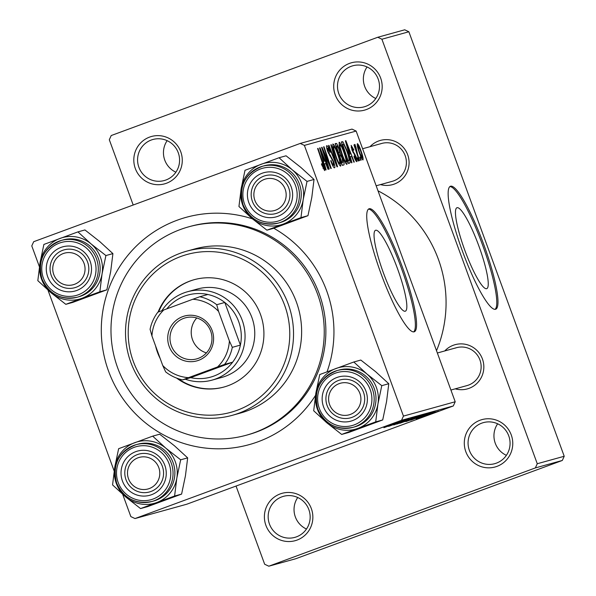 <?xml version="1.0" encoding="UTF-8"?>
<svg xmlns="http://www.w3.org/2000/svg" width="596" height="596" viewBox="0 0 596 596"><rect width="100%" height="100%" fill="white"/><g stroke="black" fill="none" stroke-linecap="round" stroke-linejoin="round"><path stroke-width="0.89" d="M496.975 466.37A24.57 24.212 74.5 0 1 465.811 451.671A24.57 24.212 74.5 0 1 480.085 420.225A24.57 24.212 74.5 0 1 511.249 434.924A24.57 24.212 74.5 0 1 496.975 466.37M481.754 423.153A21.292 20.979 -105.5 0 0 469.097 449.585A21.292 20.979 -105.5 0 0 496.386 463.144A21.292 20.979 -105.5 0 0 509.044 436.719A21.292 20.979 -105.5 0 0 481.754 423.153M506.377 455.337A21.292 20.979 74.5 0 1 497.645 423.793M297.069 540.073A24.57 24.212 74.5 0 1 265.905 525.374A24.57 24.212 74.5 0 1 280.18 493.928A24.57 24.212 74.5 0 1 311.343 508.626A24.57 24.212 74.5 0 1 297.069 540.073M281.848 496.855A21.292 20.979 -105.5 0 0 269.191 523.288A21.292 20.979 -105.5 0 0 296.48 536.847A21.292 20.979 -105.5 0 0 309.13 510.422A21.292 20.979 -105.5 0 0 281.848 496.855M306.471 529.039A21.292 20.979 74.5 0 1 297.732 497.496M166.485 183.24A24.57 24.212 74.5 0 1 135.322 168.541A24.57 24.212 74.5 0 1 149.596 137.095A24.57 24.212 74.5 0 1 180.759 151.794A24.57 24.212 74.5 0 1 166.485 183.24M151.265 140.023A21.292 20.979 -105.5 0 0 138.607 166.448A21.292 20.979 -105.5 0 0 165.897 180.014A21.292 20.979 -105.5 0 0 178.547 153.582A21.292 20.979 -105.5 0 0 151.265 140.023M175.887 172.207A21.292 20.979 74.5 0 1 167.148 140.663M366.391 109.537A24.57 24.212 74.5 0 1 335.228 94.838A24.57 24.212 74.5 0 1 349.502 63.392A24.57 24.212 74.5 0 1 380.665 78.091A24.57 24.212 74.5 0 1 366.391 109.537M351.171 66.32A21.292 20.979 -105.5 0 0 338.513 92.745A21.292 20.979 -105.5 0 0 365.802 106.311A21.292 20.979 -105.5 0 0 378.46 79.879A21.292 20.979 -105.5 0 0 351.171 66.32M375.793 98.504A21.292 20.979 74.5 0 1 367.061 66.961M405.258 311.224A43.113 7.338 69.8 0 0 405.355 311.186A43.113 7.338 69.8 0 0 397.435 268.491A43.113 7.338 69.8 0 0 375.629 230.257A43.113 7.338 69.8 0 0 375.532 230.287A43.113 7.338 69.8 0 0 383.452 272.99A43.113 7.338 69.8 0 0 405.258 311.224M414.168 331.816A65.523 11.153 69.8 0 0 414.317 331.771A65.523 11.153 69.8 0 0 402.278 266.874A65.523 11.153 69.8 0 0 369.14 208.771A65.523 11.153 69.8 0 0 368.991 208.816A65.523 11.153 69.8 0 0 381.03 273.713A65.523 11.153 69.8 0 0 414.168 331.816M413.676 331.89A65.523 11.153 69.8 0 0 400.907 266.881A65.523 11.153 69.8 0 0 368.425 209.144M370.012 146.691A22.931 22.596 74.5 0 1 407.671 154.714A22.931 22.596 74.5 0 1 380.501 184.581M376.165 185.781L392.257 181.326A19.653 19.37 -105.5 0 0 405.444 156.443A19.653 19.37 -105.5 0 0 380.255 143.919M444.758 350.947A22.931 22.596 74.5 0 1 482.425 358.971A22.931 22.596 74.5 0 1 455.247 388.838M450.911 390.037L467.003 385.582A19.653 19.37 -105.5 0 0 480.19 360.699A19.653 19.37 -105.5 0 0 455.001 348.183M315.507 395.401A117.934 116.205 74.5 0 1 258.142 441.74A117.934 116.205 74.5 0 1 108.576 371.196A117.934 116.205 74.5 0 1 177.087 220.252A117.934 116.205 74.5 0 1 252.48 218.866M246.468 435.184L248.085 434.737A108.107 106.52 -105.5 0 0 256.384 432.063A108.107 106.52 -105.5 0 0 320.626 297.881A108.107 106.52 -105.5 0 0 190.377 226.361L188.761 226.808A108.107 106.52 -105.5 0 0 180.469 229.482A108.107 106.52 -105.5 0 0 116.227 363.664A108.107 106.52 -105.5 0 0 246.468 435.184A108.107 106.52 -105.5 0 0 254.76 432.51A108.107 106.52 -105.5 0 0 319.002 298.328A108.107 106.52 -105.5 0 0 188.761 226.808M436.518 350.701A124.489 122.657 -105.5 0 0 378.013 190.832M486.664 288.68A43.113 7.338 69.8 0 0 486.768 288.643A43.113 7.338 69.8 0 0 478.841 245.939A43.113 7.338 69.8 0 0 457.035 207.713A43.113 7.338 69.8 0 0 456.938 207.743A43.113 7.338 69.8 0 0 464.865 250.447A43.113 7.338 69.8 0 0 486.664 288.68M495.581 309.272A65.523 11.153 69.8 0 0 495.73 309.22A65.523 11.153 69.8 0 0 483.684 244.323A65.523 11.153 69.8 0 0 450.554 186.228A65.523 11.153 69.8 0 0 450.397 186.272A65.523 11.153 69.8 0 0 462.444 251.169A65.523 11.153 69.8 0 0 495.581 309.272M495.082 309.346A65.523 11.153 69.8 0 0 482.313 244.338A65.523 11.153 69.8 0 0 449.831 186.6M300.228 143.435L351.983 129.101L356.14 131.06L304.385 145.394L300.228 143.435L33.689 241.7L31.782 245.895L39.418 266.755M47.956 290.096L114.164 471.011M122.701 494.352L130.844 516.598L135.001 518.557L186.757 504.223L453.303 405.958L401.548 420.284L135.001 518.557M411.315 419.48L425.097 414.354L411.307 419.442M410.629 420.225L431.385 412.603L410.577 420.091M416.246 418.705L432.465 412.79L416.142 418.764M421.365 417.021L417.856 418.273L421.365 417.021M425.745 415.524L436.078 411.784L425.738 415.487M383.988 427.645L406.867 419.368L383.898 427.697M392.131 424.866L408.893 418.809L392.116 424.836M422.378 417.014L438.663 411.069L422.296 417.058M424.017 416.291L420.5 417.543L424.017 416.291M420.135 415.695L396.787 424.106L420.135 415.695M393.934 424.873L415.978 416.82L393.785 424.948M402.33 421.387L388.592 426.378L402.322 421.35M417.96 417.714L434.722 411.657L417.945 417.684M406.271 421.469L428.375 413.386L406.167 421.528M399.998 423.205L422.102 415.129L399.894 423.264M350.254 156.711L351.945 162.715L351.521 162.827L345.389 140.812L345.866 140.678L354.27 162.067L353.875 162.179L351.595 156.338L349.859 156.86M342.499 157.947C343.907 161.933 344.361 164.265 343.87 164.95L342.357 165.368L335.116 143.658L336.733 143.606L339.035 148.337L340.435 153.731L342.499 157.947L342.119 158.089M324.604 170.59L321.408 164.086L321.698 163.699L323.71 168.065L322.741 163.878L317.616 148.501L318.011 148.397L323.323 164.302C324.552 167.819 324.984 169.912 324.604 170.59M324.82 155.75L329.223 169.003L328.828 169.115L321.594 147.406L322.004 147.286L329.774 165.263L323.613 146.839L324.008 146.735L331.249 168.445L330.84 168.556L323.077 150.617L324.82 155.75L324.425 155.899M333.425 161.181C334.833 165.234 335.213 167.454 334.557 167.834C333.678 167.811 332.397 165.487 330.72 160.868L331.018 160.503L332.277 163.647L333.663 165.308L333.112 161.494L327.785 151.675C326.489 147.972 326.146 145.968 326.75 145.662C327.524 145.715 328.649 147.689 330.139 151.6L329.998 152.405L327.658 148.188L328.128 151.429L333.425 161.181L333.045 161.322M331.287 144.716L337.515 166.709L337.016 166.843L328.56 145.469L328.955 145.364L336.204 163.684L330.862 144.835L331.287 144.716L330.877 144.873M337.686 153.194C340.197 160.033 341.173 164.354 340.614 166.157C339.415 165.494 337.85 162.507 335.913 157.202L332.94 147.532L332.873 143.971C334.11 144.657 335.712 147.734 337.686 153.194L337.306 153.336M356.14 131.06L455.202 401.764L453.303 405.958M304.385 145.394L403.447 416.097L455.202 401.764M360.677 149.946C362.621 155.191 363.396 158.529 362.994 159.959C362.204 159.661 361.131 157.664 359.775 153.977C357.742 148.523 356.937 145.089 357.369 143.658C358.203 144.053 359.306 146.147 360.677 149.946L360.297 150.088M324.425 163.863L326.116 169.867L325.692 169.987L319.56 147.964L320.037 147.83L328.441 169.219L328.046 169.331L325.766 163.49L324.023 164.012M343.959 151.459C346.47 158.298 347.446 162.619 346.887 164.421C345.687 163.758 344.123 160.771 342.186 155.467L339.213 145.796L339.146 142.235C340.383 142.921 341.985 145.998 343.959 151.459L343.579 151.6M350.165 162.641L348.63 163.632L341.389 141.922L342.909 141.803L346.865 150.11C348.898 155.601 350.001 159.773 350.165 162.641L348.504 163.252M356.87 161.658C356.222 161.687 355.268 160.004 353.994 156.614L354.18 155.936L356.177 159.691L355.812 157.15L351.975 150.058L351.163 145.372L353.8 149.879L353.51 150.266L351.863 147.339L352.236 149.603L356.14 156.867L356.87 161.658M357.444 157.798L358.479 160.905L358.084 161.009L357.041 157.91L357.444 157.798L357.056 157.947M360.088 157.068L361.124 160.168L360.736 160.279L359.693 157.18L360.088 157.068L359.701 157.21M357.525 154.275L359.611 160.585L359.217 160.696L353.95 144.91L354.344 144.798L355.432 148.061L354.784 144.374L355.998 147.354L357.525 154.275L357.123 154.416M377.76 37.265L404.714 29.8L408.871 31.759L381.909 39.224L377.76 37.265L111.214 135.538L109.306 139.732L133.199 205.017M236.046 486.053L264.661 564.241L268.811 566.2L295.772 558.735L562.311 460.462L535.357 467.927L268.811 566.2M381.909 39.224L537.264 463.733L564.218 456.268L562.311 460.462M408.871 31.759L564.218 456.268M535.357 467.927L537.264 463.733M273.802 228.268A117.934 116.205 74.5 0 1 327.048 371.807M401.548 420.284L403.447 416.097M358.069 145.618C357.928 147.018 358.598 149.693 360.081 153.626L362.279 158C362.383 156.539 361.712 153.895 360.282 150.05L358.069 145.618L357.317 145.893M359.701 153.768L360.081 153.626M361.593 158.253L362.279 158M333.857 149.104L336.345 157.202C337.723 160.987 338.848 163.133 339.72 163.632C340.033 161.956 339.191 158.432 337.209 153.068C335.809 149.209 334.669 147.018 333.782 146.489L333.857 149.104L333.365 149.283M335.965 157.344L336.345 157.202M332.806 146.854L333.782 146.489M338.819 163.967L339.72 163.632M328.575 145.506L328.955 145.364M335.824 163.826L336.204 163.684M330.892 161.33L331.272 161.196M331.86 163.796L332.277 163.647M332.702 165.666L333.663 165.308M329.759 151.742L330.139 151.6M329.931 152.211L330.311 152.069M326.787 148.508L327.658 148.188M327.748 151.57L328.128 151.429M328.508 153.485L328.985 153.314M321.602 147.435L322.004 147.286M323.621 146.877L324.008 146.735M322.704 150.751L323.077 150.617M321.974 165.718L322.354 165.576M322.995 168.333L323.71 168.065M317.623 148.538L318.011 148.397M322.935 164.451L323.323 164.302M319.575 148.002L320.037 147.83M321.907 154.759L323.725 161.285L324.79 160.994L320.611 150.266L321.907 154.759L321.49 154.908M323.308 161.441L323.725 161.285M320.238 150.401L320.611 150.266M323.337 161.531L324.79 160.994M335.272 144.143L336.733 143.606M338.655 148.478L339.035 148.337M338.692 154.379L340.435 153.731M336.353 146.087L338.61 152.852L339.295 152.658L338.245 153.045L339.251 152.673L339.564 151.607L338.677 148.538L337.031 145.901L335.973 146.229M338.23 152.993L338.61 152.852M339.459 155.392L341.903 162.723L342.64 162.514L342.089 158L340.294 155.161L339.072 155.534M341.515 162.864L341.903 162.723M340.13 147.361L342.618 155.467C343.996 159.251 345.121 161.397 346 161.896C346.306 160.22 345.471 156.696 343.482 151.332C342.082 147.473 340.942 145.282 340.055 144.754L340.13 147.361L339.638 147.547M342.238 155.601L342.618 155.467M339.079 145.111L340.055 144.754M345.091 162.231L346 161.896M345.404 140.85L345.866 140.678M347.736 147.599L349.554 154.133L350.619 153.843L346.44 143.114L347.736 147.599L347.319 147.756M349.137 154.29L349.554 154.133M346.067 143.249L346.44 143.114M349.167 154.379L350.619 153.843M341.515 142.317L342.909 141.803M346.485 150.252L346.865 150.11M342.633 144.351L348.176 160.98L348.697 160.838C349.517 160.004 348.764 156.413 346.425 150.08L343.825 144.418L342.246 144.493M347.796 161.129L348.176 160.98M347.803 161.166L348.682 160.846L347.803 161.166M355.417 159.974L356.177 159.691M353.413 150.021L353.8 149.879M351.193 147.577L351.863 147.339M351.863 149.745L352.236 149.603M352.34 151.011L352.743 150.863M354.225 154.319L354.896 154.073M355.752 157.001L356.14 156.867M353.957 144.94L354.344 144.798M355.052 148.203L355.432 148.061M354.739 145.059L355.253 144.865M355.171 147.078L355.618 146.914M401.63 421.432L394.82 423.89L401.622 421.394M427.459 414.28L420.649 416.738L427.451 414.242M428.084 413.721L411.344 419.845L428.07 413.691M422.728 415.397L408.789 420.582L422.72 415.36M421.804 415.457L415.002 417.952L421.797 415.427M412.447 418.884L405.071 421.588L412.439 418.854M416.455 417.133L402.516 422.318L416.448 417.096M176.662 378.11A55.689 54.877 -105.5 0 0 223.85 387.057A55.689 54.877 -105.5 0 0 228.126 385.679A55.689 54.877 -105.5 0 0 261.219 316.558A55.689 54.877 -105.5 0 0 194.125 279.71A55.689 54.877 -105.5 0 0 189.848 281.089A55.689 54.877 -105.5 0 0 158.067 312.118M155.549 345.844A55.689 54.877 -105.5 0 0 160.22 358.613M194.393 279.636A55.689 54.877 -105.5 0 0 190.392 280.94A55.689 54.877 -105.5 0 0 158.633 311.909M178.13 378.639A55.689 54.877 -105.5 0 0 224.118 386.983M237.133 410.286A81.898 80.698 -105.5 0 0 284.709 305.465A81.898 80.698 -105.5 0 0 180.849 256.481A81.898 80.698 -105.5 0 0 133.266 361.303A81.898 80.698 -105.5 0 0 237.133 410.286M180.26 253.255A85.176 83.924 74.5 0 1 186.794 251.147A85.176 83.924 74.5 0 1 289.41 307.499A85.176 83.924 74.5 0 1 238.795 413.214A85.176 83.924 74.5 0 1 232.261 415.323A85.176 83.924 74.5 0 1 129.645 358.971A85.176 83.924 74.5 0 1 180.26 253.255M232.261 415.323L240.344 413.08A85.176 83.924 -105.5 0 0 246.886 410.979A85.176 83.924 -105.5 0 0 297.501 305.256A85.176 83.924 -105.5 0 0 194.885 248.912L186.794 251.147M193.767 290.17A45.862 45.192 74.5 0 1 197.291 289.038A45.862 45.192 74.5 0 1 252.54 319.374A45.862 45.192 74.5 0 1 225.288 376.3A45.862 45.192 74.5 0 1 221.772 377.432L212.064 380.121A45.862 45.192 74.5 0 1 185.2 379.168M339.139 383.653A16.383 16.137 -105.5 0 0 329.618 404.617A16.383 16.137 -105.5 0 0 350.396 414.414A16.383 16.137 -105.5 0 0 359.91 393.449A16.383 16.137 -105.5 0 0 339.139 383.653M352.057 417.342A19.653 19.37 74.5 0 1 326.869 404.826A19.653 19.37 74.5 0 1 340.063 379.943A19.653 19.37 74.5 0 1 363.739 392.943A19.653 19.37 74.5 0 1 352.057 417.342M292.226 169.793A31.886 31.424 74.5 0 1 301.658 183.307A31.886 31.424 74.5 0 1 303.185 199.735L307.029 181.4L292.226 169.793L279.055 157.739L245.008 170.285L241.164 188.619L238.944 206.507L252.123 218.568L266.919 230.175L300.965 217.622L303.185 199.735A31.886 31.424 74.5 0 1 283.13 224.126A31.886 31.424 74.5 0 1 252.123 218.568A31.886 31.424 74.5 0 1 241.164 188.619A31.886 31.424 74.5 0 1 261.219 164.235A31.886 31.424 -105.5 0 1 292.226 169.793M291.22 186.958A22.931 22.596 74.5 0 1 277.9 216.311A22.931 22.596 74.5 0 1 248.815 202.595A22.931 22.596 74.5 0 1 262.136 173.242A22.931 22.596 74.5 0 1 291.22 186.958M252.384 201.329A19.653 19.37 -105.5 0 0 275.806 213.569A19.653 19.37 -105.5 0 0 288.732 187.926A19.653 19.37 -105.5 0 0 265.309 175.686A19.653 19.37 -105.5 0 0 252.384 201.329M299.438 184.127A29.487 29.048 -105.5 0 0 264.304 165.762L262.471 166.277A29.487 29.048 74.5 0 1 297.605 184.641A29.487 29.048 74.5 0 1 278.213 223.105A29.487 29.048 74.5 0 1 243.079 204.741A29.487 29.048 74.5 0 1 262.471 166.277C244.941 173.324 238.467 186.146 243.056 204.741C250.141 220.028 261.86 226.145 278.213 223.105L280.046 222.591A29.487 29.048 -105.5 0 0 299.438 184.127M279.055 157.739L286.05 155.794L300.853 167.409L314.032 179.463L307.029 181.4M314.032 179.463L311.812 197.35L307.968 215.685L300.965 217.622M307.968 215.685L273.922 228.238L266.919 230.175M264.393 179.396A16.383 16.137 -105.5 0 0 254.872 200.36A16.383 16.137 -105.5 0 0 275.65 210.157A16.383 16.137 -105.5 0 0 285.164 189.193A16.383 16.137 -105.5 0 0 264.393 179.396M277.311 213.085A19.653 19.37 74.5 0 1 252.123 200.569A19.653 19.37 74.5 0 1 265.309 175.686A19.653 19.37 74.5 0 1 288.993 188.686A19.653 19.37 74.5 0 1 277.311 213.085M353.8 361.995L360.803 360.051L375.607 371.666L388.778 383.72L386.558 401.607L382.714 419.942L375.711 421.879L377.939 403.999L381.783 385.664L366.98 374.05L353.8 361.995L319.754 374.549L315.91 392.883L313.69 410.763L326.869 422.825A31.886 31.424 74.5 0 1 317.437 409.31A31.886 31.424 74.5 0 1 315.91 392.883A31.886 31.424 74.5 0 1 335.965 368.492A31.886 31.424 74.5 0 1 366.98 374.05A31.886 31.424 74.5 0 1 377.939 403.999A31.886 31.424 74.5 0 1 357.883 428.382L375.711 421.879M323.561 406.852A22.931 22.596 74.5 0 1 336.889 377.499A22.931 22.596 74.5 0 1 365.966 391.222A22.931 22.596 74.5 0 1 352.646 420.567A22.931 22.596 74.5 0 1 323.561 406.852M363.478 392.183A19.653 19.37 -105.5 0 0 340.063 379.943A19.653 19.37 -105.5 0 0 327.13 405.585A19.653 19.37 -105.5 0 0 350.552 417.826A19.653 19.37 -105.5 0 0 363.478 392.183M354.791 426.855A29.487 29.048 -105.5 0 0 374.184 388.391A29.487 29.048 -105.5 0 0 339.057 370.027L337.224 370.533A29.487 29.048 74.5 0 1 372.351 388.897A29.487 29.048 74.5 0 1 352.959 427.362A29.487 29.048 74.5 0 1 317.832 408.998A29.487 29.048 74.5 0 1 337.224 370.533C319.687 377.581 313.213 390.402 317.802 409.005C324.894 424.285 336.613 430.401 352.959 427.362L354.791 426.855M382.714 419.942L348.675 432.495L341.672 434.432L357.883 428.382A31.886 31.424 -105.5 0 1 326.869 422.825L341.672 434.432M388.778 383.72L381.783 385.664M149.276 488.564A16.383 16.137 -105.5 0 0 158.789 467.599A16.383 16.137 -105.5 0 0 138.019 457.803A16.383 16.137 -105.5 0 0 128.505 478.767A16.383 16.137 -105.5 0 0 149.276 488.564M137.43 454.577A19.653 19.37 74.5 0 1 162.619 467.093A19.653 19.37 74.5 0 1 149.432 491.976A19.653 19.37 74.5 0 1 125.749 478.975A19.653 19.37 74.5 0 1 137.43 454.577M74.53 284.307A16.383 16.137 -105.5 0 0 84.043 263.343A16.383 16.137 -105.5 0 0 63.273 253.546A16.383 16.137 -105.5 0 0 53.752 274.51A16.383 16.137 -105.5 0 0 74.53 284.307M62.684 250.32A19.653 19.37 74.5 0 1 87.873 262.836A19.653 19.37 74.5 0 1 74.686 287.719A19.653 19.37 74.5 0 1 51.003 274.719A19.653 19.37 74.5 0 1 62.684 250.32M91.114 243.943A31.886 31.424 74.5 0 1 100.538 257.457A31.886 31.424 74.5 0 1 102.065 273.884L105.909 255.55L91.114 243.943L77.934 231.889L43.888 244.435L40.044 262.769L37.824 280.656L51.003 292.718L65.806 304.325L99.845 291.772L102.065 273.884A31.886 31.424 74.5 0 1 82.01 298.276A31.886 31.424 74.5 0 1 51.003 292.718A31.886 31.424 74.5 0 1 40.044 262.769A31.886 31.424 74.5 0 1 60.099 238.385A31.886 31.424 -105.5 0 1 91.114 243.943M90.1 261.108A22.931 22.596 74.5 0 1 76.78 290.461A22.931 22.596 74.5 0 1 47.695 276.745A22.931 22.596 74.5 0 1 61.016 247.392A22.931 22.596 74.5 0 1 90.1 261.108M51.263 275.479A19.653 19.37 -105.5 0 0 74.686 287.719A19.653 19.37 -105.5 0 0 87.612 262.076A19.653 19.37 -105.5 0 0 64.189 249.836A19.653 19.37 -105.5 0 0 51.263 275.479M98.318 258.277A29.487 29.048 -105.5 0 0 63.183 239.912L61.351 240.426A29.487 29.048 74.5 0 1 96.485 258.791A29.487 29.048 74.5 0 1 77.093 297.255A29.487 29.048 74.5 0 1 41.958 278.891A29.487 29.048 74.5 0 1 61.351 240.426C43.821 247.474 37.347 260.296 41.936 278.891C49.021 294.178 60.74 300.295 77.093 297.255L78.925 296.741A29.487 29.048 -105.5 0 0 98.318 258.277M77.934 231.889L84.937 229.944L99.733 241.559L112.912 253.613L105.909 255.55M112.912 253.613L110.692 271.5L106.848 289.835L99.845 291.772M106.848 289.835L72.801 302.388L65.806 304.325M152.68 436.145L159.683 434.201L174.486 445.815L187.666 457.87L185.445 475.757L181.601 494.091L174.598 496.028L176.818 478.148L180.662 459.814L165.859 448.199L152.68 436.145L118.634 448.699L114.79 467.033L112.569 484.913L125.749 496.975A31.886 31.424 74.5 0 1 116.317 483.46A31.886 31.424 74.5 0 1 114.79 467.033A31.886 31.424 74.5 0 1 134.845 442.642A31.886 31.424 74.5 0 1 165.859 448.199A31.886 31.424 74.5 0 1 176.818 478.148A31.886 31.424 74.5 0 1 156.763 502.532L174.598 496.028M122.441 481.002A22.931 22.596 74.5 0 1 135.769 451.649A22.931 22.596 74.5 0 1 164.846 465.372A22.931 22.596 74.5 0 1 151.526 494.717A22.931 22.596 74.5 0 1 122.441 481.002M162.358 466.333A19.653 19.37 -105.5 0 0 138.942 454.092A19.653 19.37 -105.5 0 0 126.009 479.735A19.653 19.37 -105.5 0 0 149.432 491.976A19.653 19.37 -105.5 0 0 162.358 466.333M153.671 501.005A29.487 29.048 -105.5 0 0 173.064 462.541A29.487 29.048 -105.5 0 0 137.937 444.176L136.104 444.683A29.487 29.048 74.5 0 1 171.231 463.047A29.487 29.048 74.5 0 1 151.838 501.512A29.487 29.048 74.5 0 1 116.712 483.147A29.487 29.048 74.5 0 1 136.104 444.683C118.567 451.731 112.093 464.552 116.682 483.155C123.774 498.435 135.493 504.551 151.838 501.512L153.671 501.005M181.601 494.091L147.555 506.645L140.552 508.582L156.763 502.532A31.886 31.424 -105.5 0 1 125.749 496.975L140.552 508.582M187.666 457.87L180.662 459.814M169.152 346.388A23.259 22.916 74.5 0 1 182.667 316.618A23.259 22.916 74.5 0 1 212.161 330.534A23.259 22.916 74.5 0 1 198.654 360.304A23.259 22.916 74.5 0 1 169.152 346.388M210.671 331.115A21.292 20.979 -105.5 0 0 185.296 317.847A21.292 20.979 -105.5 0 0 171.29 345.628A21.292 20.979 -105.5 0 0 196.665 358.889A21.292 20.979 -105.5 0 0 210.671 331.115M196.769 317.966A21.292 20.979 -105.5 0 0 206.44 352.892M161.881 310.68A45.862 45.192 74.5 0 1 187.584 291.72A45.862 45.192 74.5 0 1 242.229 320.29A45.862 45.192 74.5 0 1 212.064 380.121M159.11 355.589A45.862 45.192 74.5 0 1 157.418 351.558A45.862 45.192 74.5 0 1 156.107 347.386M188.515 377.655L182.592 379.883A42.592 41.966 74.5 0 1 165.681 371.904L162.738 365.497A39.314 38.733 -105.5 0 0 188.515 377.655L217.57 366.942A39.314 38.733 -105.5 0 0 229.378 340.927L232.313 347.341A42.592 41.966 74.5 0 1 224.565 364.409L232.649 362.174L190.683 377.648A42.592 41.966 -105.5 0 0 232.649 362.174A42.592 41.966 -105.5 0 0 240.404 345.099A42.592 41.966 -105.5 0 0 238.661 321.557A42.592 41.966 -105.5 0 0 224.804 302.477A42.592 41.966 -105.5 0 0 207.885 294.498A42.592 41.966 -105.5 0 0 166.791 308.855M232.313 347.341L240.404 345.099L224.804 302.477L216.713 304.712L218.576 311.425A39.314 38.733 -105.5 0 0 192.799 299.267L163.751 309.98A39.314 38.733 -105.5 0 0 151.943 335.988L162.738 365.497M151.943 335.988L150.08 329.283A42.592 41.966 74.5 0 1 157.828 312.207L163.751 309.98M190.683 377.648L182.592 379.883M224.565 364.409L217.57 366.942M229.378 340.927L218.576 311.425M192.799 299.267L199.802 296.733A42.592 41.966 74.5 0 1 216.713 304.712M207.885 294.498L199.802 296.733M333.611 158.238L334.013 158.089M329.603 155.69L330.475 155.362M325.096 155.407L325.49 155.258M327.644 161.24L328.031 161.099M335.138 143.74L336.077 143.39M341.411 141.997L342.327 141.662M352.966 152.39L353.577 152.166M295.46 185.393A27.52 27.111 -105.5 0 0 260.564 168.936A27.52 27.111 -105.5 0 0 244.576 204.16A27.52 27.111 -105.5 0 0 279.472 220.617A27.52 27.111 -105.5 0 0 295.46 185.393M319.322 408.416A27.52 27.111 -105.5 0 0 354.225 424.873A27.52 27.111 -105.5 0 0 370.205 389.657A27.52 27.111 -105.5 0 0 335.31 373.193A27.52 27.111 -105.5 0 0 319.322 408.416M94.339 259.543A27.52 27.111 -105.5 0 0 59.444 243.086A27.52 27.111 -105.5 0 0 43.456 278.31A27.52 27.111 -105.5 0 0 78.352 294.767A27.52 27.111 -105.5 0 0 94.339 259.543M118.202 482.566A27.52 27.111 -105.5 0 0 153.105 499.023A27.52 27.111 -105.5 0 0 169.093 463.807A27.52 27.111 -105.5 0 0 134.189 447.343A27.52 27.111 -105.5 0 0 118.202 482.566M437.36 352.996L456.514 347.691M381.768 143.435L362.614 148.739M187.584 291.72L197.291 289.038"/></g></svg>
